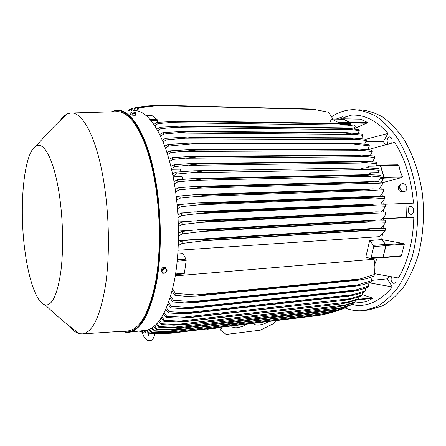 <?xml version="1.0" encoding="UTF-8"?>
<svg xmlns="http://www.w3.org/2000/svg" width="446" height="446" viewBox="0 0 446 446"><rect width="100%" height="100%" fill="white"/><g stroke="black" fill="none" stroke-linecap="round" stroke-linejoin="round"><path stroke-width="0.67" d="M351.593 304.228L352.602 304.791L353.427 304.663M413.671 210.278C413.414 207.725 412.422 206.381 410.699 206.242C409.116 206.587 408.285 207.942 408.207 210.317C408.458 212.865 409.45 214.208 411.184 214.348C412.756 214.002 413.587 212.647 413.671 210.278M347.969 116.127L346.865 115.854L345.46 117.025M344.936 307.935C351.314 310.483 357.848 311.325 364.533 310.461L376.675 306.692C384.151 302.421 391.097 296.233 397.514 288.127C403.485 278.979 408.43 268.319 412.349 256.149C417.356 237.071 418.878 215.619 416.642 194.4C413.637 173.405 407.109 154.238 397.994 139.074C391.527 129.769 384.485 122.349 376.881 116.819C369.115 112.437 361.31 110.045 353.461 109.632C345.711 109.822 338.436 112.191 331.646 116.735M351.599 304.2L356.465 305.393C369.466 306.19 381.43 300.03 392.368 286.917L387.284 278.85L388.884 276.453M343.108 117.9L343.069 116.635L336.145 119.082M385.522 144.643L383.354 141.672L388.003 133.421C376.229 120.269 363.802 114.187 350.729 115.185L339.88 119.149M385.049 204.235L413.425 203.142C412.561 191.524 410.504 180.468 407.254 169.982C403.976 159.529 399.772 150.319 394.643 142.363L367.838 149.683M374.685 273.716L398.456 278.003C407.995 261.501 413.119 241.303 413.816 217.408L406.378 217.369L405.988 203.432M391.666 143.082C392.424 141.142 392.313 139.386 391.337 137.814L389.665 136.889C387.072 138.104 386.481 140.434 387.881 143.874L387.987 144.008M391.488 276.899C390.545 280.495 391.398 282.68 394.047 283.461L395.429 282.541C396.271 281.075 396.321 279.419 395.574 277.563M380.276 165.104L397.525 164.836L398.852 165.204L400.134 171.035L402.448 176.878L401.166 177.714L382.3 182.693M372.984 161.368L373.185 161.842M368.758 309.953L382.194 306.034C389.715 301.775 396.706 295.603 403.167 287.525C409.177 278.404 414.156 267.79 418.103 255.669C423.142 236.67 424.687 215.306 422.451 194.183C419.446 173.277 412.89 154.199 403.73 139.102C397.23 129.831 390.155 122.444 382.506 116.93C374.696 112.57 366.846 110.184 358.952 109.766M365.603 139.336L388.003 133.421M383.354 141.672L365.976 141.633M381.029 182.068L384.023 178.138L384.14 177.318L380.594 165.483L398.852 165.204M379.239 165.36L380.187 165.092L380.594 165.483M406.378 217.369L383.616 218.612M413.816 217.408L383.61 218.651L383.582 220.023M387.284 278.85L371.669 280.4M392.368 286.917L368.993 282.786M222.348 327.052L220.357 330.018L226.233 334.428L260.33 330.157L273.682 323.523L275.918 320.624M253.919 323.261C254.359 324.76 256.216 325.34 259.494 325.006L264.389 323.768L268.932 321.46M231.585 325.942C232.132 327.453 234.089 328.033 237.473 327.687L242.473 326.422L247.051 324.086M220.357 330.018L219.75 327.364M206.281 328.981L207.2 329.232L219.828 327.71M360.396 119.149L367.878 122.611L354.369 128.632M350.316 124.546L350.389 122.973L367.013 123.235M342.706 119.199L343.18 118.831L350.132 122.327L350.389 122.973M350.227 124.534L349.887 122.566L342.98 119.238M329.527 123.274L331.49 118.993L338.163 122.382L338.547 123.419M380.906 182.057L383.666 178.394L383.839 177.168L380.471 165.934L379.769 165.371M366.434 167.891L368.424 166.224L376.24 166.102L377.171 163.793L376.597 162.154L364.165 161.363L359.699 161.915L199.892 163.905L174.709 166.62L171.353 168.582M377.171 163.793L359.699 161.915M170.84 166.447L174.252 164.741L193.269 163.426L199.864 163.793L359.666 161.82M174.252 164.741L174.709 166.62M367.944 162.98L188.993 165.355M368.424 166.224L368.92 167.913M368.073 174.67L370.358 172.792L378.236 172.63L379.234 170.277L378.726 168.582L366.746 167.886C364.343 167.886 362.682 168.081 361.767 168.482C363.707 169.04 366.339 169.38 369.65 169.508L191.189 172.73L176.365 174.085L172.976 176.036M370.358 172.792L370.905 174.659M180.976 171.677L180.446 169.162L171.52 169.302M172.518 173.817L175.953 172.128L194.345 170.79C197.857 170.69 200.293 170.84 201.637 171.236L191.189 172.73M175.953 172.128L176.365 174.085M379.234 170.277L369.65 169.508M182.598 179.325L182.029 176.644L173.132 176.828M374.818 181.717L378.247 181.622L381.029 177.012L380.594 175.25L369.054 174.648L363.59 175.289L203.192 178.846L193.241 180.379L177.831 181.829L174.408 183.78M381.029 177.012L363.59 175.289M363.613 175.395L203.214 178.963M174.007 181.477L177.469 179.805L195.259 178.439L203.192 178.846M177.469 179.805L177.831 181.829M371.072 176.287L193.241 180.379M380.873 187.147L381.252 189.143M382.088 194.266L382.4 196.53M382.975 201.648L383.186 204.134M402.755 191.518C400.463 191.992 398.947 191.055 398.194 188.714L398.429 186.807L399.677 185.452M404.857 191.367C402.32 192.02 400.58 190.849 399.638 187.861C399.41 186.133 399.911 184.867 401.149 184.059L401.5 183.886M399.828 187.777C400.831 190.86 402.621 192.003 405.197 191.211C406.473 190.409 406.997 189.126 406.763 187.365C405.737 184.254 403.931 183.122 401.339 183.969C400.101 184.778 399.599 186.049 399.828 187.777M383.499 209.297L383.593 211.967M383.632 217.224L383.61 218.651M377.171 257.877L374.768 264.339M382.517 233.966L381.692 239.586L403 243.444L404.321 244.157L401.389 255.792L400.268 256.244L382.991 257.66M383.326 225.436L383.114 228.307M382.06 257.476L400.268 256.244M369.667 240.545L373.514 245.333L373.754 246.56L371.089 257.838L370.431 258.412L365.798 257.13L369.667 240.545L381.692 239.586L385.935 244.703L386.097 245.512L382.897 257.688M381.67 239.708L385.561 244.447L373.514 245.333M382.423 257.414L383.092 256.851L385.807 245.662L385.561 244.447M362.08 294.589L373.034 298.257L365.926 301.786M333.798 309.557L341.346 307.718L173.388 327.275L182.425 327.286L334.043 309.58L341.218 308.091L350.595 305.136L351.526 304.523L351.743 303.453M341.346 307.718L351.526 304.523M333.747 309.596L181.829 327.414L171.805 327.86L158.748 327.264L156.474 324.175M157.187 323.417L159.4 326.617L158.748 327.264M159.4 326.617L173.388 327.275M139.838 330.977L140.529 331.958L139.33 331.038M140.529 331.958L142.263 332.119C143.774 337.923 146.288 340.794 149.8 340.727C152.214 340.605 153.942 338.224 154.991 333.586M141.951 330.731L143.367 332.766L142.636 332.61L141.332 330.804M143.367 332.766L145.379 332.939M169.145 333.318L159.094 333.463M157.589 333.636L145.435 333.017L143.651 330.536M144.37 330.453L146.154 333.034L145.435 333.017M146.154 333.034L157.639 333.636M319.169 315.428L171.108 333.201L319.002 315.45L323.456 314.542M165.293 332.833L160.794 333.368L171.236 333.184M171.108 333.201L162.952 333.485L148.195 332.894L146.243 330.207M146.996 330.046L148.897 332.777L148.195 332.894M148.897 332.777L160.794 333.368M329.12 313.265L322.893 314.631L331.434 312.646L338.363 310.511M322.781 314.664L174.007 332.487L165.176 332.833L150.899 332.253L148.858 329.466M322.893 314.631L174.007 332.487M331.434 312.646L329.343 312.897M172.669 331.556L163.95 332.599L174.091 332.46M149.6 329.159L151.595 332.008L150.899 332.253M151.595 332.008L163.95 332.599M170.79 166.246L171.231 166.241M372.655 161.798L374.852 157.555L374.205 155.983L361.299 155.085L357.374 155.604L197.957 156.858L172.875 159.451L169.547 161.424M374.852 157.555L357.374 155.604M168.984 159.378L172.368 157.644L192.048 156.356L197.896 156.646L357.302 155.42M172.368 157.644L172.875 159.451M365.949 156.702L186.657 158.263M370.303 155.598L372.271 151.584L371.557 150.079L358.149 149.064L354.81 149.555L195.839 150.107L170.857 152.588L167.562 154.578M372.271 151.584L354.81 149.555M166.938 152.627L170.305 150.865L190.687 149.588L354.687 149.293M195.738 149.811L195.839 150.107M170.305 150.865L170.857 152.588M363.668 150.692L184.181 151.467M367.677 149.666L369.427 145.887L368.647 144.454L354.709 143.317L351.816 143.45L351.994 143.785L193.531 143.679L168.66 146.054L165.394 148.066M369.427 145.887L351.994 143.785M164.713 146.21L168.058 144.415L189.182 143.144L351.816 143.45M193.391 143.305L193.531 143.679M168.058 144.415L168.66 146.054M361.109 144.956L181.567 144.983M364.767 144.008L366.322 140.479L365.469 139.124L350.969 137.853L348.688 137.92L348.923 138.305L191.033 137.574L166.28 139.86L163.041 141.9M366.322 140.479L348.923 138.305M162.305 140.144L165.633 138.31L187.543 137.045L348.688 137.92M190.843 137.145L191.033 137.574M165.633 138.31L166.28 139.86M358.266 139.509L178.801 138.834M361.567 138.639L362.938 135.383L362.013 134.112L346.91 132.696L345.299 132.713L345.589 133.137L188.34 131.832L163.715 134.034L160.499 136.108M362.938 135.383L345.589 133.137M159.701 134.458L163.013 132.579L185.781 131.302L345.299 132.713M188.106 131.358L188.34 131.832M163.013 132.579L163.715 134.034M355.122 134.374L175.891 133.036M358.066 133.583L359.27 130.628L358.261 129.44L342.506 127.863L341.625 127.863L341.987 128.309L185.447 126.469L160.95 128.604L157.761 130.723M359.27 130.628L341.987 128.309M156.897 129.189L160.192 127.249L183.908 125.95L341.625 127.863M185.157 125.978L185.447 126.469M160.192 127.249L160.95 128.604M351.671 129.574L172.831 127.623M354.247 128.866L355.289 126.24L354.185 125.153L337.711 123.397L338.085 123.843L182.33 121.524L157.973 123.603L154.812 125.778M355.289 126.24L338.085 123.843M153.876 124.378L157.154 122.366L181.923 121.028L337.661 123.397M181.99 121.028L182.33 121.524M157.154 122.366L157.973 123.603M347.886 125.136L169.597 122.628M157.399 122.343L157.109 119.495L152.041 115.759M332.972 119.021L328.585 112.241L315.116 109.61L309.329 108.975L159.858 105.239L138.533 107.871L137.758 111.015M309.786 108.997L160.209 105.262M136.81 110.814L137.691 107.776L147.726 106.165L159.858 105.239M137.691 107.776L138.533 107.871M313.203 109.365L156.301 105.473M157.265 105.351L148.206 105.919L135.406 107.776L134.631 110.58M133.761 110.58L134.62 107.854L135.406 107.776M134.62 107.854L141.572 106.711M153.19 105.618L152.136 105.591M134.592 107.926L132.456 108.306L131.771 110.547M131.029 110.53L131.721 108.534L132.456 108.306M131.52 109.064L129.674 109.376L129.284 110.496M128.688 110.48L129.674 109.376M174.955 187.125L181.383 186.952L181.109 187.526M176.198 188.965L175.245 188.993M176.242 196.307L179.398 196.201M177.146 204.569L181.182 204.413M177.843 213.116L185.04 212.798M178.305 221.946L188.496 221.445M178.523 231.067L191.345 230.359M380.092 219.934L380.867 219.889C383.343 217.793 384.948 215.875 385.673 214.136L385.628 212.056L376.028 211.844L368.569 212.781L207.786 220.748L207.814 221.517L182.085 224.555L178.45 226.574M178.45 240.5L193.235 239.591M378.515 228.24L380.427 228.123C383.036 225.983 384.764 224.026 385.6 222.247L385.662 220.101L376.396 219.945L368.625 220.954L207.981 229.874L207.987 230.76L182.219 233.877L178.523 235.928M178.06 250.251L379.468 236.659L385.127 230.604L385.294 228.38L376.352 228.28L368.307 229.361L207.881 239.251L207.853 240.249L182.063 243.46L178.288 245.562M177.82 253.947L182.971 253.59L185.943 259.132L186.155 260.531L184.41 273.253L183.925 273.877M356.822 279.692L360.184 278.945L195.499 294.945L199.797 294.996L356.822 279.692L356.521 280.361L358.043 280.239L365.91 278.828L373.832 276.163L374.595 274.468L374.919 266.758L374.094 259.238L175.272 275.89M337.349 306.92L344.457 305.175L176.538 324.465L185.129 324.51L337.7 306.976L345.076 305.471L354.174 302.594L355.088 301.858L355.367 300.392M344.457 305.175L355.088 301.858M185.129 324.51L173.985 325.173L161.262 324.549L158.915 321.354M337.243 307.01L185.045 324.599M159.618 320.429L161.904 323.757L161.262 324.549M161.904 323.757L176.538 324.465M340.833 303.793L347.456 302.165L179.688 321.12L187.772 321.176L341.29 303.893L348.839 302.382L357.686 299.573L358.584 298.708L358.913 296.835M347.456 302.165L358.584 298.708M187.772 321.176L176.148 321.94L163.721 321.282L161.307 317.97M340.677 303.943L187.655 321.337M161.998 316.872L164.345 320.339L163.721 321.282M164.345 320.339L179.688 321.12M344.234 300.147L350.333 298.658L182.838 317.195L190.353 317.268L344.819 300.314L352.502 298.803L361.121 296.049L361.996 295.046L362.364 292.743M350.333 298.658L361.996 295.046M190.353 317.268L189.037 317.669L178.272 318.137L166.113 317.429L163.637 313.99M344.039 300.375L190.202 317.513M164.306 312.702L166.726 316.331L166.113 317.429M166.726 316.331L182.838 317.195M347.551 295.96L353.07 294.628L185.988 312.668L192.856 312.746L347.551 295.96L347.317 296.278L348.265 296.2L356.053 294.706L364.466 291.991L365.319 290.842L365.709 288.088M353.07 294.628L365.319 290.842M192.856 312.746L191.289 313.27L180.368 313.728L168.437 312.953L165.895 309.373M347.317 296.278L192.678 313.092M166.548 307.879L169.028 311.687L168.437 312.953M169.028 311.687L185.988 312.668M350.768 291.193L355.646 290.034L189.149 307.495L195.276 307.567L350.768 291.193L350.5 291.617L351.632 291.522L359.482 290.039L367.71 287.358L368.535 286.053L368.937 282.809M355.646 290.034L368.535 286.053M195.276 307.567L195.075 308.03L193.452 308.231L182.414 308.665L170.684 307.818L168.07 304.072M350.5 291.617L195.075 308.03M168.7 302.349L171.253 306.363L170.684 307.818M171.253 306.363L189.149 307.495M353.868 285.791L358.032 284.827L192.315 301.613L197.595 301.674L353.868 285.791L353.578 286.332L354.899 286.22L362.776 284.771L370.838 282.106L371.635 280.618L372.025 276.843M358.032 284.827L371.635 280.618M197.595 301.674L197.377 302.265L195.51 302.488L184.404 302.895L172.831 301.953L170.143 298.017M353.578 286.332L197.377 302.265M170.746 296.032L173.377 300.292L172.831 301.953M173.377 300.292L192.315 301.613M360.184 278.945L374.595 274.468M199.797 294.996L199.574 295.731L197.433 295.977L186.322 296.339L174.871 295.285L172.1 291.115M356.521 280.361L199.574 295.731M172.669 288.824L175.384 293.379L174.871 295.285M175.384 293.379L195.499 294.945M385.127 230.604L368.245 230.259L368.307 229.361M368.245 230.259L207.853 240.249M178.394 242.596L182.135 240.912L194.278 239.48L207.881 239.251M182.135 240.912L182.063 243.46M371.512 230.292L203.343 240.795M385.6 222.247L368.613 221.751L368.625 220.954M368.613 221.751L207.987 230.76M178.528 233.08L182.213 231.413L194.556 230.025L207.981 229.874M182.213 231.413L182.219 233.877M372.666 221.863L202.389 231.463M385.673 214.136L368.586 213.467L368.569 212.781M368.586 213.467L207.814 221.517M178.372 223.825L182.007 222.169L194.595 220.826L207.786 220.748M182.007 222.169L182.085 224.555M373.341 213.684L201.263 222.359M380.934 211.878C383.265 209.832 384.747 207.953 385.377 206.253L385.244 204.246L375.281 203.961L368.167 204.831L207.329 211.872L207.373 212.508L181.684 215.496L178.105 217.486M385.377 206.253L368.212 205.4L368.167 204.831M368.212 205.4L207.373 212.508M177.954 214.833L181.544 213.182L194.417 211.872L207.329 211.872M181.544 213.182L181.684 215.496M373.597 205.74L199.975 213.483M380.7 204.034L384.747 198.598L384.53 196.653L374.194 196.301L367.454 197.104L206.626 203.237L206.676 203.744L198.52 204.848L181.048 206.688L177.508 208.661M384.747 198.598L367.504 197.556L367.454 197.104M367.504 197.556L206.676 203.744M177.291 206.097L180.842 204.446L197.004 202.986L206.626 203.237M180.842 204.446L181.048 206.688M373.475 198.03L198.52 204.848M380.126 196.418L383.8 191.172L383.504 189.288L372.784 188.864L366.445 189.606L205.695 194.852L205.74 195.225L196.909 196.446L180.184 198.141L176.688 200.098M383.8 191.172L373.001 190.548L366.495 189.94L366.445 189.606M366.495 189.94L205.74 195.225M176.404 197.623L179.922 195.972L196.602 194.545L205.695 194.852M179.922 195.972L180.184 198.141M373.001 190.548L196.909 196.446M379.223 189.032L382.557 183.975L382.189 182.152L371.066 181.645L365.151 182.33L204.547 186.718L195.147 188.284L179.108 189.851L175.652 191.802M382.557 183.975L372.193 183.3L365.151 182.33M365.196 182.548L204.586 186.963M175.306 189.416L178.796 187.755L196.017 186.356L204.547 186.718M178.796 187.755L179.108 189.851M372.193 183.3L195.147 188.284M326.511 313.421L334.829 311.442L344.212 308.465L333.24 311.977L326.561 313.421L176.733 331.283L167.395 331.679L153.563 331.105L151.439 328.217M154.701 325.853L156.847 328.936L179.666 329.538L169.608 330.023L156.178 329.449L153.976 326.455M338.135 309.803L347.902 306.72L337.271 310.254L330.33 311.726L338.135 309.803L170.244 329.555M347.902 306.72L348.047 306.04M156.847 328.936L156.178 329.449M152.17 327.765L154.244 330.726L153.563 331.105M344.212 308.465L344.279 308.158M144.866 330.397L145.68 330.302C158.252 328.033 167.874 311.275 174.542 280.032C180.312 249.403 179.643 208.02 172.663 174.503C164.267 133.499 147.743 109.315 133.566 110.586M126.965 330.954L128.337 330.865C140.273 328.975 149.393 312.44 155.699 281.264C161.14 250.691 160.426 209.157 153.703 175.534C145.586 134.229 129.714 110.05 116.255 111.706L71.572 112.989M69.587 326.199C72.849 330.453 76.205 332.972 79.661 333.753L82.766 333.876C92.93 332.103 100.573 315.528 105.696 284.158C110.084 253.389 109.119 211.499 103.093 177.547C95.806 135.846 82.047 111.405 70.591 113.016L67.536 113.802C64.921 114.973 62.479 117.214 60.204 120.526M25.171 252.581C29.012 280.818 36.979 303.219 45.224 304.925C52.082 305.884 57.255 295.001 60.74 272.283C63.722 250.016 63.109 218.713 59.084 193.118C54.022 160.276 44.182 141.661 36.455 145.848C23.61 151.434 18.66 208.087 25.171 252.581M165.984 268.392L164.685 268.603L166.614 269.601L165.276 267.567L162.511 267.784L160.839 270.22L162.634 273.264L164.1 273.253L162.171 272.261L161.998 271.123L162.461 269.93L164.685 268.603L163.214 268.609L161.536 271.051L162.634 273.264M162.511 267.784L163.214 268.609M166.319 271.926L164.1 273.253L165.394 273.036L166.319 271.926L167.066 270.611L166.614 269.601L166.787 270.739L166.319 271.926M160.839 270.22L161.536 271.051M134.714 115.246L132.958 115.219M132.456 115.135L131.314 114.761M131.157 112.152L130.555 114.511L132.702 115.213L135.339 115.263L135.818 114.611L135.991 112.905L135.651 112.682M130.996 112.269L132.557 111.974L134.937 112.347L135.774 113.016L134.218 113.312L131.821 112.938L130.996 112.269M130.728 112.799L132.875 113.496L135.512 113.552L135.991 112.905M132.702 115.213L132.875 113.496M135.339 115.263L135.512 113.552M326.567 313.399L176.861 331.267M154.244 330.726L167.099 331.328L176.9 331.244M239.062 322.525L238.064 323.149L222.766 324.967L222.677 324.465M334.829 311.442L238.532 322.859M222.732 324.733L167.099 331.328M222.766 324.967L223.736 324.342M237.367 322.726L234.981 323.01M227.884 323.852L225.464 324.136M384.14 177.318L402.448 176.878M384.023 178.138L401.166 177.714M207.864 328.791L207.2 329.232M350.132 122.327L367.878 122.611M343.18 118.831L360.786 119.16M350.272 123.536L338.547 123.358M349.887 122.566L338.163 122.382M343.286 119.244L331.657 119.032M383.666 178.394L380.477 178.472M383.839 177.168L380.968 177.24M380.471 165.934L376.296 166.001M383.237 257.297L401.389 255.792M386.097 245.512L404.321 244.157M385.935 244.703L403 243.444M383.092 256.851L371.089 257.838M385.807 245.662L373.754 246.56M357.926 299.344L372.142 297.755M356.025 300.169L373.034 298.257M351.966 303.38L366.211 301.752M146.238 115.653L152.264 115.765M150.007 119.383L157.109 119.495M150.954 120.498L157.41 120.593M177.341 259.762L185.943 259.132M177.207 261.2L186.155 260.531M175.585 273.978L184.41 273.253M125.315 332.192L129.206 332.214C141.237 330.012 150.408 313.131 156.719 281.571C162.166 250.63 161.402 208.75 154.611 174.843C146.439 133.36 130.527 108.93 116.969 110.234L111.177 111.851M122.488 331.25C135.701 335.314 146.388 321.505 154.545 289.822C161.597 258.463 161.547 212.095 154.104 175.022C144.911 128.169 126.101 104.186 111.651 111.834M369.979 309.803L364.533 310.461M380.209 165.092L397.525 164.836M148.702 333.273L148.986 333.887M149.12 333.301L148.044 335.749L148.602 335.013M336.128 119.082L337.137 118.714M343.091 118.809L360.636 119.132M343.119 119.205L331.517 118.993M379.869 165.355L376.602 165.405M363.869 161.368L193.687 163.42M366.461 167.891L194.751 170.785M368.775 174.654L195.655 178.428M382.584 257.431L370.587 258.424M351.9 303.403L366.116 301.78M334.043 309.58L181.829 327.414M361.004 155.085L192.466 156.351M357.854 149.064L191.111 149.588M354.414 143.317L189.595 143.144M350.679 137.853L187.961 137.045M346.614 132.691L186.194 131.308M342.227 127.863L184.293 125.956M148.206 105.919L138.935 107.107M146.188 115.609L152.142 115.72M337.7 306.976L184.298 324.71M341.29 303.893L186.701 321.471M344.819 300.314L189.037 317.669M348.265 296.2L191.289 313.27M351.632 291.522L193.452 308.231M354.899 286.22L195.51 302.488M358.043 280.239L197.433 295.977M376.156 228.291L196.541 239.285M376.184 219.956L197.316 229.813M375.805 211.856L197.55 220.614M375.047 203.973L197.567 211.666M373.949 196.312L197.372 202.975M372.527 188.87L196.976 194.528M370.799 181.65L196.407 186.35M175.484 274.608L184.047 273.9M326.561 313.421L176.727 331.283M145.68 330.302L129.206 332.214L122.037 331.283M82.766 333.876L128.337 330.865M79.661 333.753C67.602 325.101 56.124 315.489 45.224 304.925M36.455 145.848C46.133 134.279 56.491 123.598 67.536 113.802M330.33 311.726L179.309 329.6"/></g></svg>
